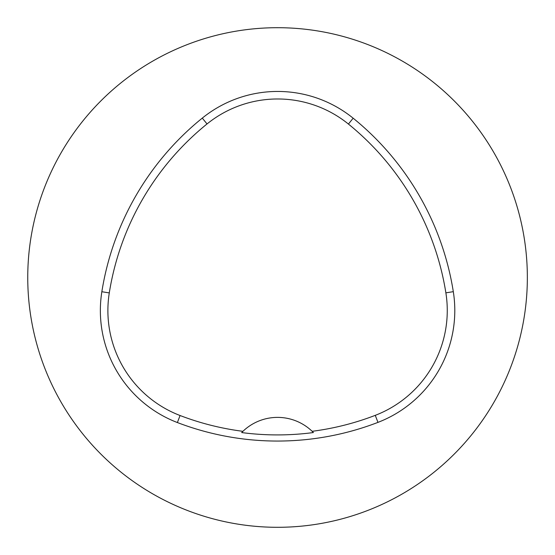 <?xml version="1.0" encoding="UTF-8"?>
<svg xmlns="http://www.w3.org/2000/svg" width="555" height="555" viewBox="0 0 555 555"><rect width="100%" height="100%" fill="white"/><g stroke="black" fill="none" stroke-linecap="round" stroke-linejoin="round"><path stroke-width="0.83" d="M27.75 277.5A249.799 249.799 0 0 1 402.451 61.168A249.799 249.799 0 0 1 402.451 493.832A249.799 249.799 0 0 1 27.75 277.5M101.849 291.729A279.775 279.775 0 0 1 202.298 118.097A119.901 119.901 0 0 1 353.16 118.201A279.775 279.775 0 0 1 453.31 291.666A119.901 119.901 0 0 1 377.969 422.376A279.775 279.775 0 0 1 177.378 422.542A119.901 119.901 0 0 1 101.849 291.729L109.286 292.915A272.248 272.248 0 0 1 207.029 123.952A112.374 112.374 0 0 1 348.422 124.056A272.248 272.248 0 0 1 445.873 292.846A112.374 112.374 0 0 1 375.263 415.348A272.248 272.248 0 0 1 312.146 431.304L313.395 432.546A49.957 49.957 0 0 0 312.34 431.492M109.286 292.915A112.374 112.374 0 0 0 180.07 415.515A272.248 272.248 0 0 0 242.93 431.325L241.682 432.567A273.636 273.636 0 0 0 313.395 432.546M242.93 431.325A49.957 49.957 0 0 1 312.146 431.304M242.736 431.519A49.957 49.957 0 0 0 241.682 432.567M207.029 123.952L202.298 118.097M348.422 124.056L353.16 118.201M445.873 292.846L453.31 291.666M375.263 415.348L377.969 422.376M180.07 415.515L177.378 422.542"/></g></svg>
